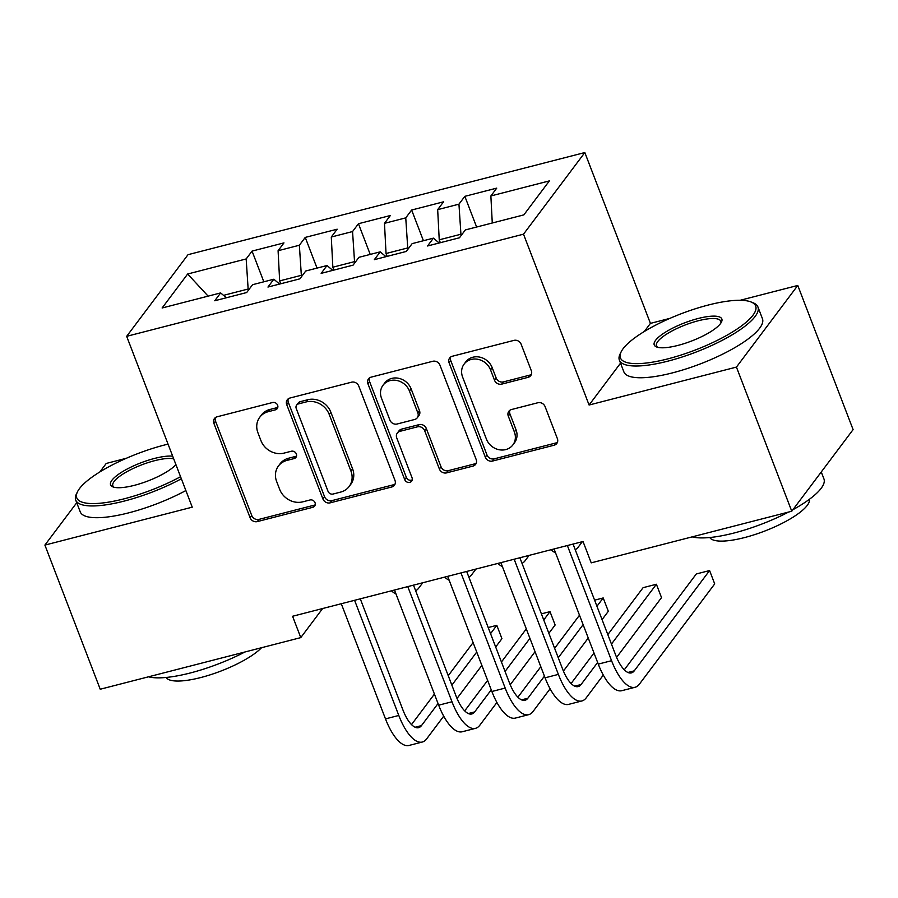 <?xml version="1.0" encoding="UTF-8"?>
<svg xmlns="http://www.w3.org/2000/svg" width="898" height="898" viewBox="0 0 898 898"><rect width="100%" height="100%" fill="white"/><g stroke="black" fill="none" stroke-linecap="round" stroke-linejoin="round"><path stroke-width="1.35" d="M277.628 405.234A4.075 3.614 -143.1 0 0 272.565 402.517L217.092 416.795A5.826 5.163 -143.1 0 0 214.442 418.535A5.826 5.163 -143.1 0 0 213.881 423.373L250.082 517.697A5.826 5.163 -143.1 0 0 257.322 521.592L312.796 507.314A4.075 3.614 -143.1 0 0 315.041 502.712A4.075 3.614 -143.1 0 0 309.978 499.984L302.806 501.825A18.645 16.512 -143.1 0 1 279.66 489.365L276.64 481.496A18.645 16.512 -143.1 0 1 278.436 465.995A18.645 16.512 -143.1 0 1 286.911 460.427L294.095 458.586A4.075 3.614 -143.1 0 0 296.34 453.973A4.075 3.614 -143.1 0 0 291.278 451.245L284.094 453.097A18.645 16.512 -143.1 0 1 260.948 440.626L257.928 432.769A18.645 16.512 -143.1 0 1 259.735 417.267A18.645 16.512 -143.1 0 1 268.199 411.699L275.383 409.847A4.075 3.614 -143.1 0 0 277.628 405.234M528.114 377.328A5.826 5.163 -143.1 0 0 530.752 375.589A5.826 5.163 -143.1 0 0 531.324 370.751L521.166 344.282A5.826 5.163 -143.1 0 0 513.925 340.387L452.311 356.248A5.826 5.163 -143.1 0 0 449.662 357.988A5.826 5.163 -143.1 0 0 449.101 362.826L485.313 457.149A5.826 5.163 -143.1 0 0 492.542 461.056L554.156 445.195A5.826 5.163 -143.1 0 0 556.805 443.455A5.826 5.163 -143.1 0 0 557.366 438.606L545.097 406.637A5.826 5.163 -143.1 0 0 537.868 402.742L511.501 409.533A5.826 5.163 -143.1 0 0 508.852 411.273A5.826 5.163 -143.1 0 0 508.29 416.122L514.374 431.972A15.592 13.807 -143.1 0 1 512.87 444.925A15.592 13.807 -143.1 0 1 498.772 449.662A15.592 13.807 -143.1 0 1 486.435 439.156L462.605 377.059A15.592 13.807 -143.1 0 1 464.109 364.105A15.592 13.807 -143.1 0 1 478.207 359.368A15.592 13.807 -143.1 0 1 490.533 369.875L494.506 380.224A5.826 5.163 -143.1 0 0 501.746 384.12L528.114 377.328L529.764 375.128A5.826 5.163 -143.1 0 0 531.414 374.354M620.529 363.162L589.088 405.02L736.439 367.091L791.767 511.231L591.221 562.855L583.027 541.505L292.58 616.264L300.774 637.614L322.629 608.53M589.088 405.02L523.512 234.176L126.674 336.323L188.008 254.684L584.834 152.548L523.512 234.176M76.734 502.723L44.9 545.086L192.251 507.168L126.674 336.323M44.9 545.086L100.228 689.237L300.774 637.614M358.773 386.084A5.826 5.163 -143.1 0 0 351.545 382.189L289.931 398.039A5.826 5.163 -143.1 0 0 287.281 399.778A5.826 5.163 -143.1 0 0 286.72 404.628L322.921 498.951A5.826 5.163 -143.1 0 0 330.161 502.846L391.775 486.985A5.826 5.163 -143.1 0 0 394.424 485.246A5.826 5.163 -143.1 0 0 394.985 480.408L358.773 386.084M371.121 377.149L432.735 361.288A5.826 5.163 -143.1 0 1 439.964 365.183L476.176 459.507A5.826 5.163 -143.1 0 1 475.614 464.356A5.826 5.163 -143.1 0 1 472.965 466.096L446.598 472.876A5.826 5.163 -143.1 0 1 439.369 468.981L424.675 430.726A5.826 5.163 -143.1 0 0 417.447 426.831L399.958 431.332A5.826 5.163 -143.1 0 0 397.309 433.072A5.826 5.163 -143.1 0 0 396.748 437.921L412.036 477.747A4.075 3.614 -143.1 0 1 404.717 479.622L367.911 383.727A5.826 5.163 -143.1 0 1 368.472 378.889A5.826 5.163 -143.1 0 1 371.121 377.149M263.832 281.804L252.057 251.103L246.164 258.938L187.66 274.002L162.123 307.98L220.639 292.916L214.757 300.751L246.681 292.535L252.562 284.7L273.834 279.222L267.952 287.057L299.876 278.84L305.758 271.005L327.029 265.527L321.147 273.362L353.071 265.146L358.953 257.311L380.224 251.844L374.343 259.668L406.266 251.451L412.148 243.627L433.42 238.15L427.538 245.985L459.462 237.768L465.344 229.933L523.86 214.869L549.385 180.891L490.869 195.955L492.272 222.996M252.057 251.103L283.97 242.887L278.088 250.722L299.36 245.244L301.436 276.752M317.028 268.109L305.253 237.409L299.36 245.244M305.253 237.409L337.165 229.203L331.283 237.027L352.555 231.549L354.631 263.058M370.223 254.415L358.448 223.725L352.555 231.549M358.448 223.725L390.361 215.509L384.479 223.333L405.75 217.866L407.827 249.363M423.418 240.72L411.643 210.031L405.75 217.866M411.643 210.031L443.556 201.814L437.674 209.649L458.945 204.172L461.022 235.68M476.614 227.026L464.838 196.336L458.945 204.172M464.838 196.336L496.751 188.12L490.869 195.955M433.42 238.15L439.156 242.988M380.224 251.844L385.96 256.682M460.517 234.344L439.234 239.822L440.334 242.684M437.674 209.649L439.234 239.822M327.029 265.527L332.765 270.377M407.322 248.039L386.039 253.517L387.139 256.379M384.479 223.333L386.039 253.517M273.834 279.222L279.57 284.071M354.126 261.733L332.844 267.211L333.944 270.074M331.283 237.027L332.844 267.211M220.639 292.916L226.375 297.754M300.931 275.428L279.648 280.906L280.748 283.757M278.088 250.722L279.648 280.906M791.767 511.231L853.1 429.603L797.772 285.452L740.165 300.28M736.439 367.091L797.772 285.452M126.27 458.294L106.233 463.458L99.88 471.91M669.93 318.363L650.421 323.381L584.834 152.548M246.164 258.938L248.241 290.447M247.736 289.122L223.523 295.352M187.66 274.002L208.123 296.138M650.421 323.381L644.326 331.485M277.819 407.344A4.075 3.614 -143.1 0 1 277.044 407.647L269.86 409.488A18.645 16.512 -143.1 0 0 261.385 415.056L259.735 417.267M278.436 465.995L280.097 463.795A18.645 16.512 -143.1 0 1 288.572 458.227L295.745 456.375A4.075 3.614 -143.1 0 0 296.52 456.072M215.441 417.559A5.826 5.163 -143.1 0 0 215.531 421.173L251.743 515.497A5.826 5.163 -143.1 0 0 258.972 519.392L314.457 505.114A4.075 3.614 -143.1 0 0 315.232 504.811M288.28 398.802A5.826 5.163 -143.1 0 0 288.37 402.416L324.582 496.751A5.826 5.163 -143.1 0 0 331.811 500.646L393.425 484.785A5.826 5.163 -143.1 0 0 395.075 484.022M298.484 403.898A4.075 3.614 -143.1 0 0 296.239 408.511L328.028 491.307A4.075 3.614 -143.1 0 0 333.091 494.035L340.656 492.082A18.645 16.512 -143.1 0 0 349.131 486.514A18.645 16.512 -143.1 0 0 350.927 471.012L329.207 414.416A18.645 16.512 -143.1 0 0 306.061 401.956L298.484 403.898L300.145 401.698A4.075 3.614 -143.1 0 0 298.293 402.91L296.632 405.121M349.131 486.514L350.781 484.314A18.645 16.512 -143.1 0 0 352.588 468.812L350.927 471.012M300.145 401.698L307.711 399.745A18.645 16.512 -143.1 0 1 330.857 412.216L352.588 468.812M397.309 433.072L398.97 430.872A5.826 5.163 -143.1 0 1 401.608 429.132L419.108 424.631A5.826 5.163 -143.1 0 1 426.337 428.526L441.019 466.78A5.826 5.163 -143.1 0 0 448.259 470.675L474.627 463.884A5.826 5.163 -143.1 0 0 476.277 463.121M369.471 377.912A5.826 5.163 -143.1 0 0 369.572 381.527L406.379 477.422A4.075 3.614 -143.1 0 0 412.216 479.846M409.443 391.034A15.592 13.807 -143.1 0 0 397.107 380.528A15.592 13.807 -143.1 0 0 383.008 385.264A15.592 13.807 -143.1 0 0 381.504 398.218L389.9 420.096A5.826 5.163 -143.1 0 0 397.141 424.002L414.629 419.489A5.826 5.163 -143.1 0 0 417.278 417.75A5.826 5.163 -143.1 0 0 417.839 412.912L409.443 391.034L411.104 388.823A15.592 13.807 -143.1 0 0 398.768 378.316A15.592 13.807 -143.1 0 0 384.67 383.053L383.008 385.264M417.278 417.75L418.939 415.55A5.826 5.163 -143.1 0 0 419.501 410.7L417.839 412.912M411.104 388.823L419.501 410.7M464.109 364.105L465.759 361.894A15.592 13.807 -143.1 0 1 479.869 357.157A15.592 13.807 -143.1 0 1 492.194 367.664L496.167 378.013A5.826 5.163 -143.1 0 0 503.396 381.908L529.764 375.128M512.87 444.925L514.52 442.725A15.592 13.807 -143.1 0 0 516.036 429.76L514.374 431.972M509.851 410.296A5.826 5.163 -143.1 0 0 509.941 413.911L516.036 429.76M450.661 357.011A5.826 5.163 -143.1 0 0 450.762 360.626L486.974 454.949A5.826 5.163 -143.1 0 0 494.203 458.844L555.817 442.983A5.826 5.163 -143.1 0 0 557.467 442.22M422.734 582.757L418.76 588.055A44.53 16.894 -104.4 0 1 415.628 590.727M395.984 593.926A44.53 16.894 -104.4 0 1 391.449 590.817M443.713 716.155L426.595 738.953A44.53 16.894 -104.4 0 1 422.318 742.029L409.028 745.452A44.53 16.894 -104.4 0 1 385.489 718.883L341.285 603.725M422.318 742.029A44.53 16.894 -104.4 0 1 398.791 715.459L354.587 600.302M360.289 598.831L402.933 709.948A29.679 11.259 75.6 0 0 418.625 727.661A29.679 11.259 75.6 0 0 421.476 725.606L438.056 703.538M451.874 685.14L476.737 652.038M490.555 633.651L496.807 625.322L488.209 627.545M411.52 724.574L434.43 694.087M448.237 675.7L473.111 642.586M496.807 625.322L501.937 638.669L495.674 646.998M481.867 665.384L457.026 698.453M475.929 569.063L471.955 574.361A44.53 16.894 -104.4 0 1 468.823 577.032M449.168 580.231A44.53 16.894 -104.4 0 1 444.645 577.122M529.124 555.379L525.15 560.666A44.53 16.894 -104.4 0 1 522.019 563.338M502.364 566.537A44.53 16.894 -104.4 0 1 497.84 563.428M496.908 702.472L479.79 725.258A44.53 16.894 -104.4 0 1 475.513 728.334L462.223 731.758A44.53 16.894 -104.4 0 1 438.684 705.188L394.48 590.031M475.513 728.334A44.53 16.894 -104.4 0 1 451.986 701.765L407.782 586.607M413.484 585.137L456.128 696.253A29.679 11.259 75.6 0 0 471.82 713.966A29.679 11.259 75.6 0 0 474.672 711.912L491.251 689.844M505.069 671.457L529.932 638.355M543.75 619.957L550.003 611.639L541.404 613.85M464.715 710.879L487.625 680.392M501.432 662.006L526.307 628.903M550.003 611.639L555.132 624.986L548.869 633.303M535.062 651.701L510.221 684.759M550.104 688.777L532.985 711.564A44.53 16.894 -104.4 0 1 528.709 714.651L515.418 718.074A44.53 16.894 -104.4 0 1 491.88 691.494L447.675 576.336M528.709 714.651A44.53 16.894 -104.4 0 1 505.181 688.07L460.977 572.913M466.679 571.454L509.323 682.559A29.679 11.259 75.6 0 0 525.016 700.272A29.679 11.259 75.6 0 0 527.867 698.217L544.446 676.149M558.264 657.763L583.128 624.66M596.945 606.273L603.198 597.945L594.599 600.156M517.91 697.196L540.821 666.698M554.627 648.311L579.502 615.209M603.198 597.945L608.328 611.291L602.064 619.62M588.257 638.007L563.416 671.064M168.049 444.117A72.424 19.453 -21 0 0 164.603 444.981A72.424 19.453 -21 0 0 77.509 491.756A72.424 19.453 -21 0 0 124.16 498.817A72.424 19.453 -21 0 0 180.554 476.692M181.362 478.791A74.208 19.936 159 0 1 124.283 501.073A74.208 19.936 159 0 1 75.713 500.085A74.208 19.936 159 0 1 76.476 493.844L77.509 491.756M175.929 464.636A36.212 9.732 159 0 1 134.273 485.358A36.212 9.732 159 0 1 112.89 486.884A36.212 9.732 159 0 1 119.367 473.695A36.212 9.732 159 0 1 154.49 458.44A36.212 9.732 159 0 1 172.685 456.184M173.707 458.856A34.438 9.249 -21 0 0 154.613 460.696A34.438 9.249 -21 0 0 112.856 485.84A34.438 9.249 -21 0 0 114.102 487.277M244.907 651.993A74.208 19.936 159 0 1 190.264 672.984A74.208 19.936 159 0 1 148.518 676.811M261.554 647.716A53.431 14.357 159 0 1 200.782 677.541A53.431 14.357 159 0 1 166.13 677.462M185.875 490.544A74.208 19.936 159 0 1 128.784 512.825A74.208 19.936 159 0 1 80.225 511.838L75.713 500.085M667.82 358.874A72.424 19.453 -21 0 0 738.066 328.365A72.424 19.453 -21 0 0 751.031 301.964A72.424 19.453 -21 0 0 708.264 305.039A72.424 19.453 -21 0 0 621.158 351.825A72.424 19.453 -21 0 0 667.82 358.874M751.031 301.964L753.197 302.828A74.208 19.936 159 0 1 757.934 306.97A74.208 19.936 159 0 1 667.932 361.142A74.208 19.936 159 0 1 619.373 360.154A74.208 19.936 159 0 1 620.125 353.913L621.158 351.825M677.923 345.416A36.212 9.732 159 0 1 656.539 346.954A36.212 9.732 159 0 1 663.027 333.753A36.212 9.732 159 0 1 698.15 318.498A36.212 9.732 159 0 1 721.476 322.034A36.212 9.732 159 0 1 677.923 345.416M720.836 323.123A34.438 9.249 -21 0 0 720.802 321.226A34.438 9.249 -21 0 0 698.262 320.766A34.438 9.249 -21 0 0 656.505 345.898A34.438 9.249 -21 0 0 657.751 347.335M821.266 471.966L823.926 478.87A74.208 19.936 159 0 1 792.9 509.727M788.567 512.062A74.208 19.936 159 0 1 733.924 533.042A74.208 19.936 159 0 1 692.167 536.869M809.424 499.277A53.431 14.357 159 0 1 744.442 537.599A53.431 14.357 159 0 1 709.779 537.52M757.934 306.97L762.447 318.711A74.208 19.936 159 0 1 672.445 372.883A74.208 19.936 159 0 1 623.885 371.895L619.373 360.154M582.319 541.685L578.346 546.972A44.53 16.894 -104.4 0 1 575.214 549.643M555.559 552.854A44.53 16.894 -104.4 0 1 551.035 549.733M603.299 675.083L586.181 697.881A44.53 16.894 -104.4 0 1 581.904 700.956L568.614 704.38A44.53 16.894 -104.4 0 1 545.075 677.81L500.871 562.642M581.904 700.956A44.53 16.894 -104.4 0 1 558.376 674.387L514.172 559.23M519.875 557.759L562.518 668.864A29.679 11.259 75.6 0 0 578.211 686.577A29.679 11.259 75.6 0 0 581.062 684.534L597.641 662.455M611.459 644.068L656.393 584.25L643.091 587.674L607.823 634.617M571.106 683.501L594.016 653.003M656.393 584.25L661.523 597.597L616.612 657.381M573.07 544.065L615.714 655.17A29.679 11.259 75.6 0 0 631.406 672.894A29.679 11.259 75.6 0 0 634.257 670.84L709.588 570.556L714.707 583.902L639.376 684.186A44.53 16.894 -104.4 0 1 635.099 687.262L621.809 690.685A44.53 16.894 -104.4 0 1 598.27 664.116L554.066 548.959M635.099 687.262A44.53 16.894 -104.4 0 1 611.572 660.692L567.368 545.535M709.588 570.556L696.287 573.979L624.301 669.807M269.86 409.488L268.199 411.699M295.745 456.375L294.095 458.586M288.572 458.227L286.911 460.427M314.457 505.114L312.796 507.314M258.972 519.392L257.322 521.592M251.743 515.497L250.082 517.697M215.531 421.173L213.881 423.373M277.044 407.647L275.383 409.847M393.425 484.785L391.775 486.985M331.811 500.646L330.161 502.846M324.582 496.751L322.921 498.951M288.37 402.416L286.72 404.628M330.857 412.216L329.207 414.416M307.711 399.745L306.061 401.956M474.627 463.884L472.965 466.096M448.259 470.675L446.598 472.876M441.019 466.78L439.369 468.981M426.337 428.526L424.675 430.726M419.108 424.631L417.447 426.831M401.608 429.132L399.958 431.332M406.379 477.422L404.717 479.622M369.572 381.527L367.911 383.727M503.396 381.908L501.746 384.12M496.167 378.013L494.506 380.224M492.194 367.664L490.533 369.875M509.941 413.911L508.29 416.122M555.817 442.983L554.156 445.195M494.203 458.844L492.542 461.056M486.974 454.949L485.313 457.149M450.762 360.626L449.101 362.826M385.489 718.883L398.791 715.459M415.134 727.234L421.476 725.606M438.684 705.188L451.986 701.765M468.329 713.54L474.672 711.912M491.88 691.494L505.181 688.07M521.525 699.856L527.867 698.217M545.075 677.81L558.376 674.387M574.72 686.162L581.062 684.534M598.27 664.116L611.572 660.692M627.915 672.467L634.257 670.84"/></g></svg>
